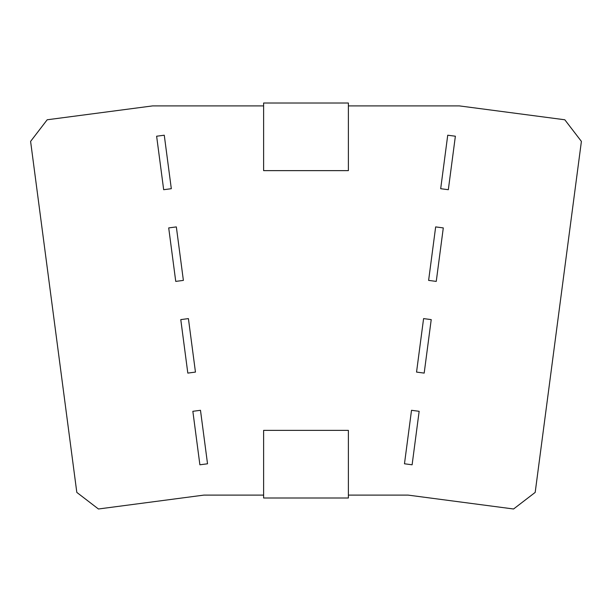 <?xml version="1.0" encoding="UTF-8"?>
<svg xmlns="http://www.w3.org/2000/svg" width="612" height="612" viewBox="0 0 612 612"><rect width="100%" height="100%" fill="white"/><g stroke="black" fill="none" stroke-linecap="round" stroke-linejoin="round"><path stroke-width="0.92" d="M168.705 227.909L175.743 281.398L183.386 280.395L176.34 226.907L168.705 227.909M192.849 411.302L199.887 464.791L207.529 463.789L200.484 410.3L192.849 411.302M156.626 136.216L164.268 135.214L171.314 188.703L163.672 189.705L156.626 136.216M180.777 319.609L187.815 373.098L195.458 372.088L188.412 318.6L180.777 319.609M431.223 319.609L423.588 318.6L416.543 372.088L424.185 373.098L431.223 319.609M419.151 411.302L411.516 410.3L404.471 463.789L412.113 464.791L419.151 411.302M443.295 227.909L435.66 226.907L428.614 280.395L436.257 281.398L443.295 227.909M455.374 136.216L447.732 135.214L440.686 188.703L448.328 189.705L455.374 136.216M263.611 495.108L203.88 495.108L98.433 508.993L76.814 492.408L30.6 141.395L47.185 119.776L152.64 105.899L263.611 105.899M348.389 105.899L459.36 105.899L564.815 119.776L581.4 141.395L535.186 492.408L513.567 508.993L408.12 495.108L348.389 495.108M263.611 430.374L348.389 430.374L348.389 498L263.611 498L263.611 430.374M348.389 170.633L263.611 170.633L263.611 103.007L348.389 103.007L348.389 170.633"/></g></svg>
